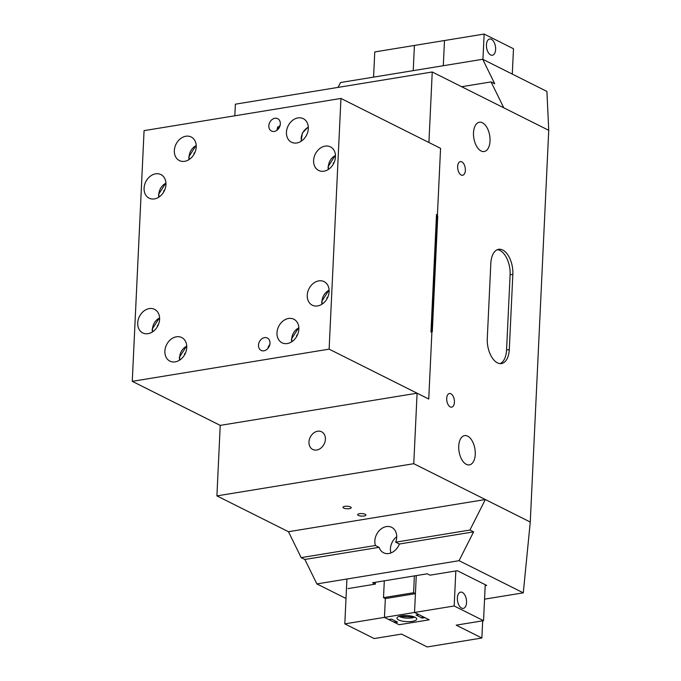 <?xml version="1.0" encoding="UTF-8"?>
<svg xmlns="http://www.w3.org/2000/svg" width="681" height="681" viewBox="0 0 681 681"><rect width="100%" height="100%" fill="white"/><g stroke="black" fill="none" stroke-linecap="round" stroke-linejoin="round"><path stroke-width="1.02" d="M482.94 59.4L484.131 34.05L444.489 40.528L443.297 65.725L444.489 40.528L414.414 45.448L413.222 70.645L414.414 45.448L374.763 51.935L373.58 77.123M462.331 592.419A8.24 4.461 80.7 0 0 460.628 592.121A8.24 4.461 80.7 0 0 457.385 599.45A8.24 4.461 80.7 0 0 461.59 608.09A8.24 4.461 80.7 0 0 463.293 608.388A8.24 4.461 80.7 0 0 466.536 601.051A8.24 4.461 80.7 0 0 462.331 592.419M394.903 620.791L394.818 622.57L399.134 624.724L384.459 617.378L385.344 598.573L384.459 617.378L344.807 623.864L346.927 579.012M344.807 623.864L374.167 638.557L401.509 634.088L427.191 646.95L481.876 638.012L482.684 620.817M485.23 584.681L483.536 620.68L454.176 605.979L455.827 570.959M416.27 575.598L414.533 612.457L415.419 593.662L413.588 592.742L414.38 575.905M454.176 605.979L414.533 612.457L429.209 619.812L424.901 617.65L422.16 618.101L416.108 615.071L418.841 614.62L414.533 612.457L384.459 617.378L388.766 619.54L391.498 619.089L397.559 622.119L394.818 622.57M483.536 620.68L456.193 625.149L481.876 638.012M399.134 624.724L429.209 619.812L399.134 624.724M437.747 216.047L432.299 331.681L431.013 331.043L436.461 215.4L437.747 216.047M194.528 153.353L194.051 153.114L193.991 154.332M194.051 153.114L194.97 152.382M509.294 349.549A19.775 10.717 -99.3 0 1 501.48 363.552A19.775 10.717 -99.3 0 1 497.402 362.837A19.775 10.717 -99.3 0 1 487.281 338.525L490.831 263.317A19.775 10.717 -99.3 0 1 498.645 249.306A19.775 10.717 -99.3 0 1 512.844 274.341L509.294 349.549L506.562 349.991A19.775 10.717 -99.3 0 1 500.084 363.611M457.649 166.504A6.921 3.746 80.7 0 0 462.612 175.264A6.921 3.746 80.7 0 0 465.353 170.361A6.921 3.746 80.7 0 0 460.382 161.601A6.921 3.746 80.7 0 0 457.649 166.504M446.71 398.402A6.921 3.746 80.7 0 0 451.682 407.161A6.921 3.746 80.7 0 0 454.414 402.258A6.921 3.746 80.7 0 0 449.443 393.499A6.921 3.746 80.7 0 0 446.71 398.402M365.195 514.3A4.12 1.26 -177.3 0 0 360.607 513.593A4.12 1.26 -177.3 0 0 357.661 514.666A4.12 1.26 -177.3 0 0 358.359 515.415A4.12 1.26 -177.3 0 0 362.947 516.121A4.12 1.26 -177.3 0 0 365.893 515.049A4.12 1.26 -177.3 0 0 365.195 514.3M350.519 506.953A4.12 1.26 -177.3 0 0 345.931 506.247A4.12 1.26 -177.3 0 0 342.986 507.311A4.12 1.26 -177.3 0 0 343.684 508.069A4.12 1.26 -177.3 0 0 348.272 508.775A4.12 1.26 -177.3 0 0 351.217 507.703A4.12 1.26 -177.3 0 0 350.519 506.953M308.978 441.969A9.892 7.738 -63.4 0 0 312.758 449.469A9.892 7.738 -63.4 0 0 325.39 439.288A9.892 7.738 -63.4 0 0 321.611 431.788A9.892 7.738 -63.4 0 0 308.978 441.969M395.695 542.17L399.364 544.008A13.186 10.317 116.6 0 1 383.548 552.759A13.186 10.317 116.6 0 1 379.087 547.328L375.418 545.49A13.186 10.317 116.6 0 1 374.839 540.918A13.186 10.317 116.6 0 1 391.686 527.341A13.186 10.317 116.6 0 1 396.717 537.343A13.186 10.317 116.6 0 1 395.695 542.17L469.933 530.039L485.323 499.531L530.269 522.038L548.741 130.326L432.239 71.99L428.919 142.499L440.564 148.33L428.749 399.032L417.095 393.192L413.767 463.701L485.323 499.531L288.455 531.716L301.189 557.628L304.858 559.459L316.878 583.923L346.008 598.514M390.911 552.946A13.186 10.317 116.6 0 1 390.434 548.724A13.186 10.317 116.6 0 1 396.734 536.73M466.323 464.357A14.829 8.036 -99.3 0 1 458.756 448.813A14.829 8.036 -99.3 0 1 464.595 435.619A14.829 8.036 -99.3 0 1 467.651 436.155A14.829 8.036 -99.3 0 1 475.227 451.699A14.829 8.036 -99.3 0 1 469.379 464.893A14.829 8.036 -99.3 0 1 466.323 464.357M481.101 150.986A14.829 8.036 -99.3 0 1 473.533 135.442A14.829 8.036 -99.3 0 1 479.373 122.248A14.829 8.036 -99.3 0 1 482.429 122.784A14.829 8.036 -99.3 0 1 490.005 138.328A14.829 8.036 -99.3 0 1 484.157 151.522A14.829 8.036 -99.3 0 1 481.101 150.986M530.269 522.038L523.28 592.836L459.062 560.684L473.601 531.87L399.364 544.008M473.601 531.87L469.933 530.039M347.965 588.597L375.308 584.128L372.558 582.749L427.242 573.802L429.992 575.181L457.334 570.712L486.685 585.413L485.187 585.66M417.095 393.192L220.227 425.387L216.907 495.896L288.455 531.716M413.767 463.701L216.907 495.896M523.28 592.836L484.549 599.169M432.239 71.99L235.379 104.176L234.826 115.796M503.795 107.819L491.061 81.916L494.729 83.746L482.71 59.281L546.92 91.441L548.741 130.326M482.71 59.281L340.526 82.529L338.074 87.381M459.062 560.684L316.878 583.923M375.308 584.128L375.393 582.281M379.087 547.328L304.858 559.459M375.418 545.49L301.189 557.628M491.061 81.916L461.658 86.717M497.309 249.697A19.775 10.717 -99.3 0 1 510.112 274.784L506.562 349.991M157.907 325.697L157.439 325.467L157.379 326.684M157.439 325.467L158.358 324.726M327.433 297.98L326.957 297.75L326.906 298.968M326.957 297.75L327.876 297.01M410.958 616.016L409.63 616.79L404.889 616.68L402.82 615.65M409.673 615.811L409.63 616.79M404.94 615.53L404.889 616.68M490.66 54.957A8.24 4.461 -99.3 0 1 486.455 46.325A8.24 4.461 -99.3 0 1 489.699 38.996A8.24 4.461 -99.3 0 1 491.401 39.294A8.24 4.461 -99.3 0 1 495.606 47.925A8.24 4.461 -99.3 0 1 492.363 55.255A8.24 4.461 -99.3 0 1 490.66 54.957M512.291 74.101L513.491 48.751L484.131 34.05M333.784 163.236L333.315 162.997L333.256 164.215M333.315 162.997L334.235 162.265M306.476 135.332L307.335 133.382M297.171 335.58L296.695 335.341L296.644 336.567M296.695 335.341L297.614 334.609M258.499 345.148A6.921 5.414 -63.4 0 0 261.138 350.4A6.921 5.414 -63.4 0 0 269.982 343.267A6.921 5.414 -63.4 0 0 267.335 338.014A6.921 5.414 -63.4 0 0 258.499 345.148M268.842 125.781A6.921 5.414 -63.4 0 0 271.481 131.033A6.921 5.414 -63.4 0 0 280.325 123.908A6.921 5.414 -63.4 0 0 277.686 118.656A6.921 5.414 -63.4 0 0 268.842 125.781M279.38 127.364L279.099 127.219A32.96 25.793 -63.4 0 0 278.844 127.16L277.925 126.7A6.921 5.414 -63.4 0 0 277.099 129.918A6.921 5.414 -63.4 0 0 277.09 130.148M137.724 322.913A13.186 10.317 -63.4 0 0 142.755 332.915A13.186 10.317 -63.4 0 0 159.601 319.338A13.186 10.317 -63.4 0 0 154.561 309.336A13.186 10.317 -63.4 0 0 137.724 322.913M164.879 351.124A13.186 10.317 -63.4 0 0 169.918 361.126A13.186 10.317 -63.4 0 0 186.756 347.548A13.186 10.317 -63.4 0 0 181.725 337.546A13.186 10.317 -63.4 0 0 164.879 351.124M276.988 332.796A13.186 10.317 -63.4 0 0 282.019 342.798A13.186 10.317 -63.4 0 0 298.857 329.221A13.186 10.317 -63.4 0 0 293.826 319.219A13.186 10.317 -63.4 0 0 276.988 332.796M307.25 295.196A13.186 10.317 -63.4 0 0 312.281 305.199A13.186 10.317 -63.4 0 0 329.119 291.621A13.186 10.317 -63.4 0 0 324.088 281.619A13.186 10.317 -63.4 0 0 307.25 295.196M313.6 160.444A13.186 10.317 -63.4 0 0 318.64 170.446A13.186 10.317 -63.4 0 0 335.478 156.868A13.186 10.317 -63.4 0 0 330.438 146.866A13.186 10.317 -63.4 0 0 313.6 160.444M286.446 132.233A13.186 10.317 -63.4 0 0 291.477 142.235A13.186 10.317 -63.4 0 0 308.314 128.658A13.186 10.317 -63.4 0 0 303.283 118.656A13.186 10.317 -63.4 0 0 286.446 132.233M174.336 150.561A13.186 10.317 -63.4 0 0 179.375 160.563A13.186 10.317 -63.4 0 0 196.213 146.985A13.186 10.317 -63.4 0 0 191.182 136.983A13.186 10.317 -63.4 0 0 174.336 150.561M144.083 188.16A13.186 10.317 -63.4 0 0 149.113 198.162A13.186 10.317 -63.4 0 0 165.951 184.585A13.186 10.317 -63.4 0 0 160.92 174.583A13.186 10.317 -63.4 0 0 144.083 188.16M144.074 130.633L340.943 98.447L329.119 349.149L132.259 381.334L144.074 130.633M278.938 128.13A32.96 25.793 -63.4 0 0 277.414 128.037M340.943 98.447L440.564 148.33L437.423 214.924L436.512 214.464L430.971 331.979L431.882 332.439L428.749 399.032L329.119 349.149M436.478 215.077L437.423 214.924M220.227 425.387L132.259 381.334M280.027 125.738A6.589 5.159 -63.4 0 0 279.099 127.219M269.676 345.097A6.589 5.159 -63.4 0 0 268.212 348.034M280.163 125.151A6.921 5.414 -63.4 0 0 278.844 127.16M269.821 344.518A6.921 5.414 -63.4 0 0 267.829 348.493M164.266 190.952L163.789 190.714L163.729 191.931M163.789 190.714L164.708 189.982M415.035 617.25A9.892 3.03 -177.3 0 0 404.02 615.564A9.892 3.03 -177.3 0 0 396.955 618.127A9.892 3.03 -177.3 0 0 398.632 619.931A9.892 3.03 -177.3 0 0 409.639 621.625A9.892 3.03 -177.3 0 0 416.712 619.063A9.892 3.03 -177.3 0 0 415.035 617.25M415.419 593.662L385.344 598.573L383.505 597.654L384.305 580.825M383.505 597.654L413.588 592.742M422.246 616.322L422.16 618.101M185.07 353.907L184.594 353.677L184.534 354.895M184.594 353.677L185.513 352.937M196.213 145.623A10.879 8.512 -63.4 0 0 189.097 156.681A10.879 8.512 -63.4 0 0 189.301 159.422M510.112 274.784L512.844 274.341M159.592 317.967A10.879 8.512 -63.4 0 0 152.484 329.034A10.879 8.512 -63.4 0 0 152.689 331.775M329.119 290.251A10.879 8.512 -63.4 0 0 322.002 301.317A10.879 8.512 -63.4 0 0 322.207 304.058M399.202 616.339A8.734 2.681 -177.3 0 0 399.738 616.645A8.734 2.681 -177.3 0 0 414.644 617.071M335.478 155.498A10.879 8.512 -63.4 0 0 328.361 166.564A10.879 8.512 -63.4 0 0 328.565 169.305M308.314 127.287A10.879 8.512 -63.4 0 0 301.402 141.095M298.857 327.85A10.879 8.512 -63.4 0 0 291.74 338.908A10.879 8.512 -63.4 0 0 291.945 341.649M165.951 183.215A10.879 8.512 -63.4 0 0 158.835 194.281A10.879 8.512 -63.4 0 0 159.039 197.022M186.756 346.178A10.879 8.512 -63.4 0 0 179.639 357.244A10.879 8.512 -63.4 0 0 179.844 359.985M188.995 159.618L188.807 156.834L196.188 145.257M152.382 331.97L152.186 329.187L159.575 317.61M321.909 304.254L321.713 301.47L329.093 289.893M399.126 616.365L414.712 617.097M328.259 169.501L328.072 166.717L335.452 155.14M308.297 126.93L302.39 132.957L301.104 141.29M291.647 341.853L291.451 339.061L298.84 327.493M158.733 197.218L158.545 194.434L165.926 182.857M179.537 360.181L179.35 357.397L186.73 345.82"/></g></svg>
